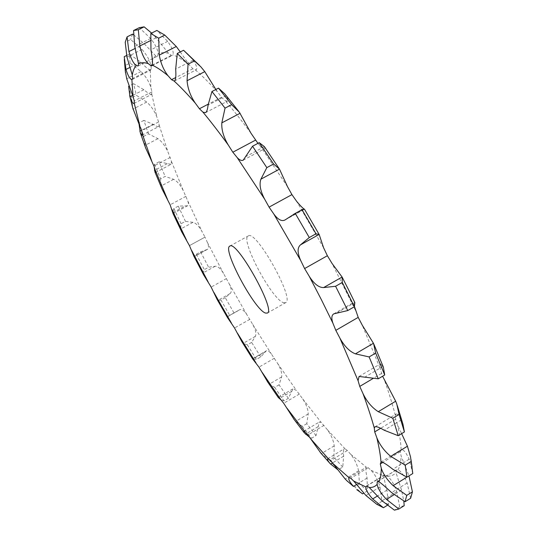 <?xml version="1.0" encoding="UTF-8"?>
<svg xmlns="http://www.w3.org/2000/svg" width="537" height="537" viewBox="0 0 537 537"><rect width="100%" height="100%" fill="white"/><g stroke="black" fill="none" stroke-linecap="round" stroke-linejoin="round"><path stroke-width="0.4" stroke-dasharray="2.69 2.01" d="M207.403 249.383L200.583 251.86L196.253 254.236L194.213 256.619L207.403 249.383C208.94 248.443 208.886 246.027 207.242 242.127L205 237.132L189.454 245.624L205 237.132L202.147 231.809C199.14 226.339 196.092 223.177 193.011 222.318L185.44 221.365L181.063 223.734L180.647 229.024L181.439 231.272M359.065 376.471L380.464 363.797L379.928 367.751L382.579 376.236M374.967 426.868L396.004 414.155L395.319 415.302L395.608 419.236L397.642 425.156L401.629 433.634M412.785 473.52L409.154 459.229C406.032 452.376 403.354 449.201 401.126 449.717L400.266 451.724L401.146 456.061L408.959 475.883L406.905 477.151M410.637 498.262L407.12 483.005C404.133 475.614 401.112 471.238 398.051 469.868L396.252 470.05L396.064 472.694L401.522 490.086L403.817 501.081M404.2 505.679L399.669 506.861L396.762 491.664C394.178 484.273 391.084 479.138 387.486 476.245L384.989 474.842L384.371 474.956L383.895 475.856C383.968 478.326 384.975 483.078 386.929 490.12L388.513 504.572L387.271 505.344M388.513 504.572L381.955 501.263L379.968 486.871C377.934 479.89 374.98 474.386 371.114 470.358L368.147 467.667L366.341 467.217C365.549 468.163 365.791 471.775 367.066 478.058L367.422 490.885L363.75 493.147M367.422 490.885L359.481 483.931L358.582 470.848C357.179 464.539 354.514 458.981 350.587 454.174L347.358 450.496L345.022 448.791L344.19 448.811C343.425 449.489 343.244 451.946 343.646 456.182L342.754 467.123L337.874 469.821M342.754 467.123L333.96 457.329L334.215 445.851C333.477 440.374 331.195 434.997 327.375 429.721L321.341 422.592L319.361 421.995L315.998 435.608L311.52 438.293L309.936 437.581M315.998 435.608L306.788 423.68L308.204 413.953C308.131 409.402 306.291 404.388 302.7 398.897L296.464 390.446L293.048 388.775L288.349 398.32L283.979 400.891L281.046 399.897M288.349 398.32L279.059 384.848L281.63 376.954C282.193 373.383 280.838 368.845 277.569 363.354L271.353 353.964C269.238 351.211 267.527 350.178 266.224 350.862L260.74 356.93L256.438 359.414L252.538 358.79M260.74 356.93L251.638 342.398L255.35 336.384C256.538 333.813 255.693 329.859 252.806 324.536L246.798 314.541C243.993 310.366 241.616 308.762 239.677 309.721L227.272 316.729L227.399 317.427M233.937 312.823L225.258 297.673L230.098 293.558C231.89 292 231.568 288.725 229.138 283.731L223.513 273.42C220.485 268.446 217.707 266.057 215.169 266.251L208.618 267.245L204.308 269.628L202.999 272.984L203.51 274.602M173.062 213.598L187.567 205.792C188.601 205.194 188.668 203.577 187.782 200.939L183.406 190.924C180.506 185.104 177.264 181.238 173.673 179.324L165.121 176.425L160.617 178.808L160.993 186.064L161.818 188.447M155.388 172.605L171.028 164.335L171.491 161.496L168.034 152.139C165.369 146.138 161.999 141.647 157.938 138.68L148.454 133.847L143.795 136.27L145.332 147.131M142.036 135.237L158.677 126.591L159.2 125.302L158.61 121.959L156.871 117.019C154.575 111.052 151.192 106.064 146.722 102.064L136.405 95.351L131.538 97.841L132.814 108.179M133.982 103.433L151.535 94.438L151.964 91.807L150.857 87.457C149.098 81.785 145.829 76.469 141.05 71.508L130.061 63.064L124.946 65.648L125.222 70.622M130.061 63.064L129.424 54.076L140.573 62.057C145.426 66.93 148.668 69.649 150.313 70.206L151.293 69.078L150.964 65.635C149.937 60.587 146.95 55.183 142.01 49.424L130.632 39.543L125.228 42.242M133.491 34.717L144.312 43.853L155.629 55.767L157.522 56.143L158.106 53.942C158.006 49.934 155.515 44.786 150.642 38.489L139.271 27.689M151.609 33.086L156.045 37.825L168.517 53.284L171.316 55.385L172.397 55.385L172.941 54.781C173.941 52.243 172.182 47.78 167.665 41.376L156.851 30.461M180.271 51.941L189.232 64.843L192.864 68.77L196.025 69.931C197.616 68.77 196.663 65.521 193.152 60.191L187.541 53.68M215.861 89.484L221.486 97.271L225.151 100.6L227.547 101.171C228.534 100.533 228.064 98.721 226.151 95.734L224.828 93.915M257.941 143.352L259.861 145.44C262.459 147.863 264.123 148.917 264.848 148.588L264.358 146.608M283.731 302.734L285.597 302.68C295.41 299.881 255.773 229.057 248.255 235.951C239.65 239.113 272.225 300.264 283.731 302.734M205 237.132L189.454 245.624M354.487 306.587C353.99 303.788 353.93 302.264 354.306 302.022L354.843 302.559L336.504 313.131M303.895 208.886L304.472 209.208M380.464 363.797L383.337 367.093M381.485 373.49L372.973 378.551M396.004 414.155C397.447 413.51 399.226 415.416 401.34 419.86L402.965 424.237M395.608 419.236L374.712 431.889M221.486 97.271L208.175 104.198M400.266 451.724L380.297 463.961M192.864 68.77L171.551 79.677M396.252 470.05L377.216 481.77M171.316 55.385L150.904 65.729M384.989 474.842L366.845 486.005M157.522 56.143L138.049 65.991M132.572 34.126L130.632 39.543M368.147 467.667L350.809 478.279M151.293 69.078L132.746 78.496M347.358 450.496L330.698 460.592M151.964 91.807L134.27 100.869M151.535 94.438C150.454 94.693 147.897 93.123 143.876 89.726L133.585 83.732L136.405 95.351M324.046 425.338L307.936 434.97M333.96 457.329L329.382 460.108L320.864 453.121M158.61 121.959L141.654 130.753M158.677 126.591C157.784 126.92 155.938 126.161 153.132 124.316L143.856 120.402L148.454 133.847M299.411 394.037L283.704 403.28M306.788 423.68L302.351 426.324L295.692 421.384L294.236 419.652M170.263 157.401L153.918 166.014M171.028 164.335L159.086 161.825L165.121 176.425M274.414 358.219L258.968 367.147M279.059 384.848L274.716 387.385L269.373 384.103L267.762 382.129M185.997 196.307L170.128 204.819M187.567 205.792L178.284 206.148L185.44 221.365M249.88 319.293L234.548 328M251.638 342.398L247.349 344.855L243.221 343.318L241.885 341.7M200.583 251.86L208.618 267.245M226.52 278.535L211.155 287.094M225.258 297.673L220.976 300.076L217.982 300.344L217.123 299.465M359.481 483.931L354.715 486.858L362.582 493.872M354.715 486.858L347.808 481.635M124.215 56.694L124.946 65.648M329.382 460.108L338.115 469.949M128.638 86.249L131.538 97.841M302.351 426.324L311.52 438.293M143.856 120.402L139.13 122.845L139.029 123.96M139.13 122.845L143.795 136.27M274.716 387.385L283.979 400.891M159.086 161.825L154.535 164.221L154.126 166.564M154.535 164.221L160.617 178.808M247.349 344.855L256.438 359.414M178.284 206.148L173.867 208.517L172.894 212.652L185.359 205.946M173.867 208.517L181.063 223.734M220.976 300.076L229.648 315.246M196.253 254.236L204.308 269.628M399.669 506.861L394.4 510.15M381.955 501.263L376.954 504.364M129.424 54.076L126.584 55.506M133.585 83.732L129.061 86.034M355.42 310.218L332.041 263.432M379.928 367.751L362.28 325.194M395.319 415.302C392.661 404.911 389.103 393.359 384.646 380.652M401.126 449.717C400.837 442.864 399.676 434.675 397.642 425.156M398.051 469.868C399.843 466.599 400.871 461.995 401.146 456.061M387.486 476.245C390.949 476.272 393.809 475.091 396.064 472.694M371.114 470.358L383.895 475.856M350.587 454.174L366.341 467.217L349.104 477.762M327.375 429.721L345.022 448.791M302.7 398.897L321.341 422.592M277.569 363.354L296.464 390.446M252.806 324.536L271.353 353.964M229.138 283.731L246.798 314.541M207.242 242.127L223.513 273.42M187.782 200.939L202.147 231.809M171.491 161.496L183.406 190.924M159.2 125.302L168.034 152.139M151.817 94.17L156.871 117.019M150.313 70.206L150.857 87.457M155.629 55.767C153.387 58.016 151.83 61.305 150.964 65.635M168.517 53.284C164.315 52.25 160.845 52.472 158.106 53.942M189.232 64.843C183.077 60.084 177.646 56.727 172.941 54.781M217.23 91.605C209.39 82.993 202.167 75.811 195.549 70.058M250.907 133.095C241.932 121 233.347 110.166 225.151 100.6M287.543 186.735L259.861 145.44M323.61 247.805L296.706 201.429M193.011 222.318L180.647 229.024M304.439 209.135L285.812 219.411M383.009 366.362L365.187 376.927M264.405 146.668L245.906 156.556M401.34 419.86L384.217 430.244M226.151 95.734L208.054 105.145M409.154 459.229L392.822 469.278M193.152 60.191L175.68 69.105M407.12 483.005L391.607 492.624M167.665 41.376L150.951 49.793M401.522 490.086L394.091 494.698M156.045 37.825L150.36 40.678M396.762 491.664L382.042 500.799M150.642 38.489L134.747 46.464M386.929 490.12L377.37 496.04M144.312 43.853L135.156 48.444M379.968 486.871L365.959 495.523M142.01 49.424L126.927 57.009M367.066 478.058L356.568 484.502M140.573 62.057L129.947 67.427M358.582 470.848L345.184 479.038M141.05 71.508L126.719 78.778M343.646 456.182L332.685 462.827M143.876 89.726L132.666 95.452M334.215 445.851L321.321 453.631M146.722 102.064L133.055 109.085M318.119 426.653L306.667 433.5M153.132 124.316L141.526 130.337M308.204 413.953L295.692 421.384M157.938 138.68L144.829 145.52M291.645 391.386L279.636 398.434M167.275 163.664L155.213 170.028M281.63 376.954L269.373 384.103M173.673 179.324L160.993 186.064M265.164 351.997L253.001 358.998M255.35 336.384L243.221 343.318M239.442 309.869L227.339 316.702M206.544 249.678L194.313 256.391M230.098 293.558L217.982 300.344M215.169 266.251L202.999 272.984M342.17 277.179L341.982 276.81M348.5 289.665L348.688 290.04M333.786 313.85L354.306 302.022M284.905 220.029L304.472 209.235M373.571 343.479L373.953 344.385M279.589 169.289L279.213 168.719M243.241 160.154L264.848 148.588M396.809 404.106L397.326 405.697M238.576 111.186L239.374 112.226M205.51 112.669L227.547 101.171M410.523 456.859L410.959 459.437M412.067 467.069L412.785 473.466M199.415 65.333L200.872 66.843M380.881 462.102L400.971 449.798M174.559 80.926L196.025 69.931M377.471 481.514L396.534 469.774M151.911 65.769L172.397 55.385M366.274 486.092L384.371 474.956M137.942 66.058L157.408 56.217M132.27 79.503L150.736 70.125M327.724 458.773L344.19 448.811M303.694 431.339L319.361 421.995M278.294 397.434L293.048 388.775M252.538 358.743L266.224 350.862M227.272 316.729L239.677 309.721M267.292 313.084L285.597 302.68M229.816 246.114L248.255 235.951M227.997 316.434L237.676 310.97"/><path stroke-width="0.81" d="M193.998 256.431L189.454 245.624L181.687 231.789L173.062 213.598L170.128 204.819L162.107 189.125L154.985 172.129L155.388 172.605L155.227 170.081L153.918 166.014L145.655 148.011L140.291 132.713L142.036 135.237L142.339 134.062L141.654 130.753L132.814 108.179M316.011 233.79L309.272 237.549L300.525 244.832L319.126 234.447L304.439 209.135L302.022 209.678L316.011 233.79L319.186 234.555L323.61 247.805L327.382 255.726L332.041 263.432L342.103 277.038L342.27 282.449L335.585 286.268L323.636 287.563C318.884 287.671 314.091 283.925 309.258 276.327L304.607 268.567L300.767 260.633L273.803 214.008L269.077 207.128L291.933 194.616L296.706 201.429C300.129 205.49 302.526 207.973 303.895 208.886M354.487 306.587L358.199 317.38L362.28 325.194L373.571 343.479L375.652 353.091L369.127 356.937L355.427 353.849C349.694 351.661 344.532 346.439 339.934 338.196L335.813 330.356L358.199 317.38L335.813 330.362L332.933 323.22L321.522 299.975L309.258 276.327M382.579 376.236L395.668 401.22L396.809 404.106L399.072 414.43L392.795 418.229L378.27 411.691C372.007 407.67 366.912 401.629 362.978 393.567L359.75 386.405L372.973 378.551L359.756 386.405L358.078 380.706L339.934 338.196M238.576 111.186L224.828 93.915L218.499 88.115L231.655 104.668L239.374 112.226L250.907 133.095L257.941 143.352M279.213 168.719L264.358 146.608L259.243 142.661L273.561 164L279.488 169.128L287.543 186.735L291.933 194.616L269.077 207.128L264.667 199.207L237.166 157.556L232.836 152.213L255.451 140.17L232.836 152.213L228.319 145.084C219.452 132.847 211.001 121.872 202.973 112.166L199.415 108.756L208.175 104.198L199.415 108.756L195.213 103.023C187.554 94.264 180.519 86.934 174.109 81.04L171.551 79.677L168 75.683C162.073 70.777 156.864 67.279 152.387 65.192L151.911 65.769L150.904 65.729L148.205 63.567C144.238 62.399 141.003 62.493 138.512 63.843L138.049 65.991L136.27 65.548C134.263 67.689 132.941 70.864 132.297 75.093L132.746 78.496L131.874 79.563L133.062 96.553L134.27 100.869L134.223 103.191L139.835 125.839M327.382 255.726L304.607 268.567M217.123 299.465L211.155 287.094L203.704 274.971L193.911 256.27M241.885 341.7L234.548 328L227.534 317.662L216.955 299.163M267.762 382.129L258.968 367.147L252.585 358.857L241.63 341.277M294.236 419.652L283.704 403.28L280.817 399.642L278.32 397.568L267.399 381.585M320.864 453.121L307.936 434.97L305.298 432.164L303.694 431.339L304.257 432.788L293.739 418.988M347.808 481.635L345.184 479.038L330.698 460.592L328.449 458.82L327.724 458.773C327.1 459.323 327.912 460.947 330.154 463.639L320.173 452.315M387.271 505.344L383.425 507.733L376.578 504.129L365.959 495.523L353.688 481.038L350.809 478.279L349.104 477.762C348.057 478.87 349.506 481.756 353.453 486.415L346.654 480.548M403.817 501.081L404.2 505.679L398.83 509.029L394.4 510.15L382.042 500.799L369.241 487.489L366.845 486.005L365.865 486.958C365.663 489.603 367.932 493.604 372.665 498.954L383.425 507.733M408.959 475.889L412.436 491.845L410.637 498.262L405.066 501.733L391.607 492.624C385.653 487.039 381.418 483.387 378.894 481.669L377.216 481.776L377.142 484.361C377.934 488.63 381.055 493.651 386.506 499.41L398.83 509.029M377.216 481.776L377.82 481.4L377.216 481.776M401.629 433.634L407.429 446.207L410.523 456.859L412.785 473.52L406.912 477.151L392.822 469.278C386.606 464.29 382.673 461.874 381.022 462.028L380.297 463.961L381.277 468.251C383.156 474.104 387.11 479.91 393.138 485.676L406.764 495.376L405.066 501.733M397.326 405.697L402.965 424.237L404.408 431.943L398.226 435.708L384.217 430.244C379.451 427.378 376.37 426.25 374.967 426.868L374.289 428.016L374.712 431.889L376.84 437.783C379.807 444.978 384.458 451.181 390.788 456.396L405.234 465.136L406.912 477.151L393.138 485.676M265.547 313.064C254.699 310.191 221.895 248.886 229.816 246.114C236.575 239.623 276.36 310.722 267.292 313.084L265.547 313.064M181.439 231.272L181.687 231.789M354.843 302.559L354.4 306.728L342.27 282.449M300.525 244.832C297.23 247.658 297.31 252.92 300.767 260.633M354.4 306.728L347.754 310.561L333.786 313.85C331.537 315.266 331.255 318.394 332.933 323.22M309.272 237.549L295.269 213.404L284.905 220.029C281.643 221.606 277.944 219.599 273.803 214.008M358.199 317.38L335.813 330.362M291.933 194.616L269.077 207.128M273.561 164L266.829 167.631L260.908 179.177C259.069 184.258 260.324 190.937 264.667 199.207M373.953 344.385L383.337 367.093L384.707 374.974L375.652 353.091M384.707 374.974L378.256 378.807L359.065 376.471L358.078 380.706M266.829 167.631L252.538 146.232L243.241 160.154C241.576 160.979 239.556 160.113 237.166 157.556M372.973 378.551L359.756 386.405M255.451 140.17L232.836 152.213M231.655 104.668L225.043 108.125L221.828 122.859C221.378 129.685 223.54 137.096 228.319 145.084M404.408 431.943L399.072 414.43M380.646 428.298L374.712 431.889L380.646 428.298M225.043 108.125L211.947 91.512L208.054 105.145C207.618 109.373 206.772 111.884 205.51 112.669L202.973 112.166M208.175 104.198L199.415 108.756M215.861 89.484L204.785 71.629L200.872 66.843L194.441 60.943L188.044 64.212L187.064 80.731C187.749 88.605 190.467 96.036 195.213 103.023M199.415 65.333L183.573 50.27L177.257 53.472L175.68 69.105C176.143 76.012 175.774 79.953 174.559 80.926L174.109 81.04M194.441 60.943L183.573 50.27M382.894 462.37L380.297 463.961L382.894 462.37M175.733 77.536L171.551 79.677L175.733 77.536M180.271 51.941L176.29 46.511L164.799 35.106L158.677 38.187L159.281 55.11C160.771 63.326 163.678 70.179 168 75.683M164.799 35.106L156.851 30.461L150.83 33.475L150.951 49.793C152.32 57.815 152.797 62.95 152.387 65.192M152.481 64.93L150.904 65.729L152.481 64.93M151.609 33.086L144.131 26.85L138.318 29.75L139.835 45.954C141.781 53.915 144.574 59.782 148.205 63.567M144.131 26.85L139.271 27.689L133.559 30.535L134.747 46.464L138.512 63.843M133.491 34.717L132.572 34.126L127.068 36.872L128.927 51.572C131.028 58.848 133.471 63.507 136.27 65.548M127.068 36.872L125.228 42.242L126.927 57.009L132.297 75.093M126.584 55.506L124.215 56.694L125.967 69.434C127.981 75.764 129.954 79.14 131.874 79.563M125.222 70.622L126.719 78.778L133.062 96.553M337.874 469.821L330.154 463.639M129.061 86.034L128.638 86.249L129.974 96.828C131.491 101.52 132.827 103.722 133.982 103.433L134.223 103.191M309.936 437.581L304.257 432.788M139.029 123.96L140.291 132.713M145.332 147.131L145.655 148.011M281.046 399.897L278.32 397.568M154.126 166.564L154.985 172.129M161.818 188.447L162.107 189.125M172.894 212.652L173.062 213.598M203.51 274.602L203.704 274.971M347.754 310.561L335.585 286.268M378.256 378.807L369.127 356.937M398.226 435.708L392.795 418.229M188.044 64.212L177.257 53.472M158.677 38.187L150.83 33.475M138.318 29.75L133.559 30.535M363.75 493.147L362.582 493.872L356.749 489.616M302.022 209.678L295.269 213.404M259.243 142.661L252.538 146.232M218.499 88.115L211.947 91.512M411.221 461.451L405.234 465.136M412.436 491.845L406.764 495.376M142.339 134.062L151.635 160.758M155.227 170.081L167.497 199.435M171.968 209.437L186.587 240.287M191.743 250.611L208.148 281.959M213.807 292.289L231.487 323.214M237.488 333.255L255.948 362.858M262.11 372.316L280.817 399.642M286.966 408.18L305.298 432.164M311.218 439.407L328.449 458.82M333.86 464.324L349.104 477.762M353.688 481.038L365.865 486.958M369.241 487.489C372.483 487.656 375.121 486.616 377.142 484.361M378.894 481.669C380.451 478.534 381.243 474.064 381.277 468.251M381.022 462.028C380.498 455.289 379.102 447.207 376.84 437.783M374.289 428.016C371.409 417.705 367.644 406.22 362.978 393.567M342.103 277.038L323.636 287.563M373.463 343.264L355.427 353.849M279.488 169.128L260.908 179.177M395.668 401.22L378.27 411.691M240.099 113.26L221.828 122.859M407.429 446.207L390.788 456.396M204.785 71.629L187.064 80.731M176.29 46.511L159.281 55.11M394.091 494.698L386.506 499.41M150.36 40.678L139.835 45.954M377.37 496.04L372.665 498.954M135.156 48.444L128.927 51.572M356.568 484.502L353.453 486.415M129.947 67.427L125.967 69.434M332.685 462.827L330.577 464.109M132.666 95.452L129.974 96.828M306.667 433.5L305.472 434.205M141.526 130.337L139.821 131.216M155.213 170.028L154.448 170.43M348.5 289.665L342.17 277.179M348.688 290.04L354.769 302.418M410.959 459.437L412.067 467.069M377.437 504.652L376.578 504.129M124.302 59.399L125.47 72.67M129.645 95.599L133.136 109.367M293.779 214.209L302.519 209.39"/></g></svg>
